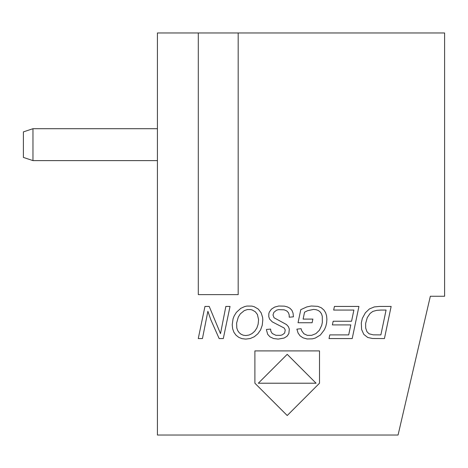 <?xml version="1.0" encoding="UTF-8"?>
<svg xmlns="http://www.w3.org/2000/svg" width="468" height="468" viewBox="0 0 468 468"><rect width="100%" height="100%" fill="white"/><g stroke="black" fill="none" stroke-linecap="round" stroke-linejoin="round"><path stroke-width="0.7" d="M198.297 32.971L157.418 32.971L157.418 435.029L398.063 435.029L430.338 296.262L444.6 296.262L444.6 32.971L198.297 32.971L198.297 294.629L238.183 294.629L198.297 294.629M23.4 144.653L23.4 157.418L32.971 160.612L32.971 128.7L23.4 131.888L23.4 144.653M380.987 310.062L386.077 310.062L380.876 334.901L373.207 334.842L369.041 333.783L366.894 331.619L365.683 328.027L365.648 323.376L367.275 317.602L370.077 313.466L372.867 311.395L376.746 310.354L380.987 310.062M258.318 383.216L287.217 354.334L316.081 383.216L258.318 383.216M247.391 309.559L250.702 309.576L252.328 310.027L255.323 311.776L257.4 314.473L258.576 319.673L258.143 324.172L256.856 328.027L254.715 331.227L252.012 333.614L249.046 335.053L245.823 335.538L243.331 335.223L241.114 334.269L239.177 332.678L237.697 330.566L236.802 328.021L236.621 323.055L238.288 317.093L240.306 313.882L244.296 310.6L247.391 309.559M278.741 306.014L274.628 307.096L271.44 309.137L269.363 312.01L268.837 313.613L268.767 316.66L269.591 319.065L272.294 321.885L284.175 328.021L285.234 329.993L284.643 333.064L282.344 334.831L280.525 335.357L275.868 335.287L272.224 333.503L270.867 331.239L270.627 329.103L266.485 329.443L266.467 329.934L267.673 334.292L269.954 336.814L273.523 338.522L278.203 339.101L284.111 338.054L287.042 336.235L288.844 333.625L289.335 329.162L288.423 326.717L286.539 324.587L274.061 317.766L272.984 314.993L273.891 312.32L276.57 310.196L278.536 309.64L284.193 309.834L286.785 310.939L288.423 312.683L289.177 314.888L289.23 317.216L293.442 316.818L293.044 313.121L291.886 310.272L289.967 308.266L287.44 306.938L284.468 306.148L278.741 306.014M311.308 305.996L306.821 306.926L300.789 309.652L298.046 322.745L312.109 322.745L312.876 319.094L303.106 319.094L304.545 312.197L307.687 310.653L313.554 309.43L316.157 309.705L318.357 310.53L320.153 311.899L321.481 313.817L322.282 316.257L322.341 322.358L321.738 325.254L319.398 330.25L315.9 333.643L311.665 335.328L307.289 335.34L303.896 333.772L301.702 330.73L301.088 328.694L296.876 329.162L298.093 333.04L300.064 335.849L303.124 337.867L307.061 338.961L312.343 338.85L315.221 338.095L320.352 335.047L324.353 329.823L325.769 326.547L326.611 323.037L326.898 319.293L326.576 315.783L325.611 312.718L323.985 310.108L321.288 307.763L317.79 306.353L311.308 305.996M204.961 306.429L198.262 338.563L202.445 338.563L207.886 311.296L210.887 319.913L219.141 338.563L223.306 338.563L230.034 306.429L225.851 306.429L220.51 333.655L209.214 306.429L204.961 306.429M334.427 306.429L333.666 310.062L353.878 310.062L351.562 321.241L333.157 321.241L332.391 324.903L350.795 324.903L348.689 334.901L329.794 334.901L329.027 338.563L352.211 338.563L358.938 306.429L334.427 306.429M379.571 306.429L374.283 306.926L369.381 308.962L365.409 312.747L362.343 318.363L361.308 322.914L361.594 329.472L363.788 334.374L367.754 337.481L372.598 338.504L384.433 338.563L391.137 306.429L379.571 306.429M254.89 350.906L254.89 383.216L287.217 415.525L319.504 383.216L319.504 350.906L254.89 350.906M246.928 306.054L244.606 306.581L240.757 308.365L236.369 312.372L234.135 315.999L233.07 318.761L232.222 324.71L232.649 328.793L233.912 332.286L236.012 335.193L238.774 337.364L242.038 338.662L245.794 339.101L250.281 338.51L254.294 336.744L257.839 333.801L260.594 329.887L262.244 325.248L262.8 319.884L262.618 317.45L261.173 312.864L258.313 309.114L254.182 306.704L251.837 306.09L246.928 306.054M238.183 294.629L238.183 32.971M157.418 128.7L32.971 128.7M157.418 160.612L32.971 160.612"/></g></svg>
